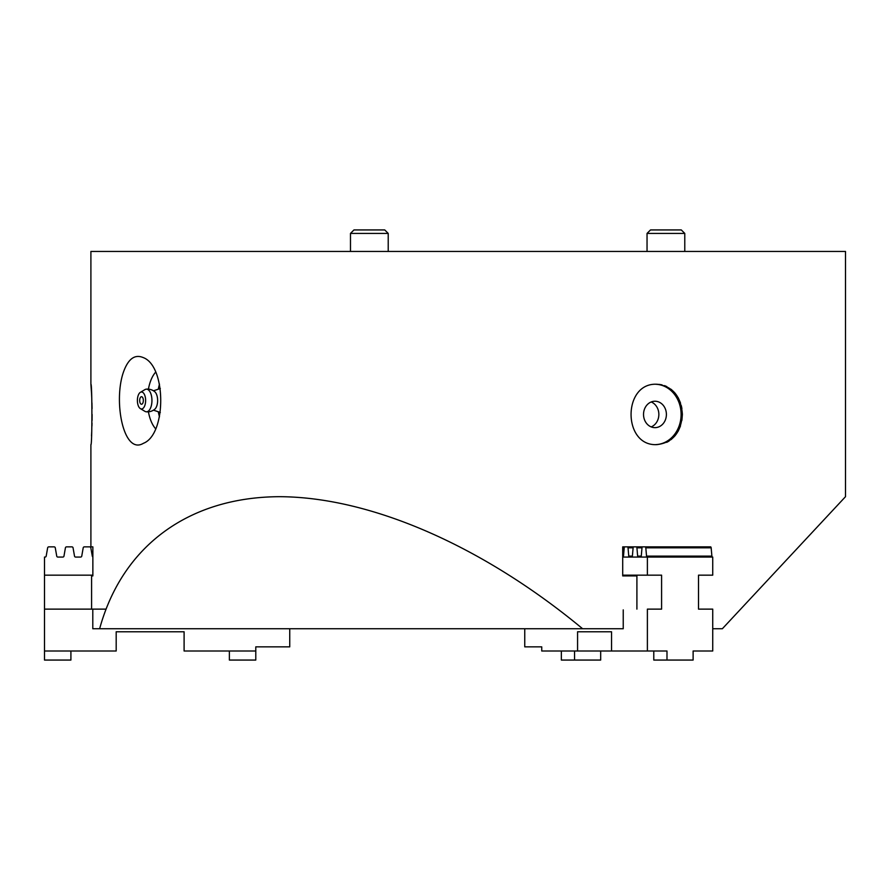 <?xml version="1.0" encoding="UTF-8"?>
<svg xmlns="http://www.w3.org/2000/svg" width="890" height="890" viewBox="0 0 890 890"><rect width="100%" height="100%" fill="white"/><g stroke="black" fill="none" stroke-linecap="round" stroke-linejoin="round"><path stroke-width="1.33" d="M91.592 609.127L91.592 575.919L92.86 575.919L92.86 546.872L90.902 546.872L90.902 444.622C92.215 446.491 92.226 382.4 90.902 384.257L90.902 251.447L845.5 251.447L845.5 496.687L722.357 628.74L712.734 628.74M92.794 609.884L92.794 628.74L582.616 628.74C482.569 545.848 370.551 497.043 279.56 496.687C188.88 497.043 122.386 545.848 99.636 628.74M582.616 628.74L623.234 628.74L623.234 609.884M628.763 556.116L632.378 556.116A1.135 0.567 90 0 1 631.822 557.062L629.319 557.062A1.135 0.567 90 0 1 628.763 556.116L628.029 547.806A1.135 0.567 90 0 0 627.472 546.872L622.711 546.872L622.711 575.919L636.906 575.919L636.906 609.127M90.902 384.257L91.503 393.002M91.537 393.603L91.748 397.83M91.937 402.881L92.071 408.621M92.115 414.44L92.071 420.436M92.015 423.195L91.937 426.076M91.748 431.194L91.503 435.878M656.853 384.257C622.477 382.389 622.466 446.48 656.853 444.622C672.529 442.842 681.039 432.774 682.385 414.44C681.061 396.117 672.551 386.06 656.853 384.257L657.51 384.269M658.745 384.335L662.004 384.858M664.541 385.615L666.799 386.572M671.194 389.353L675.043 393.113M678.18 397.685L680.483 402.881M681.317 405.684L681.918 408.599M682.385 414.362L681.896 420.38M680.483 426.01L678.158 431.238M675.054 435.755L671.171 439.549M669.046 441.062L666.744 442.341M124.133 370.262C112.763 399.02 123.076 455.613 143.39 443.309C166.497 434.576 166.497 366.357 143.39 357.647C135.258 354.131 128.839 358.336 124.133 370.262M140.375 408.632L144.948 411.358A11.314 5.485 -90 0 0 146.149 411.781A11.381 11.381 0 0 0 154.771 409.222A9.434 4.572 -90 0 0 157.63 400.478A9.434 4.572 -90 0 0 154.771 391.734A11.381 11.381 0 0 0 146.149 389.175A11.314 5.485 -90 0 0 144.948 389.609L140.375 392.323A8.488 4.116 -90 0 0 137.394 400.478A8.488 4.116 -90 0 0 140.375 408.632A8.488 4.116 -90 0 0 145.626 400.478A8.488 4.116 -90 0 0 140.375 392.323M146.149 411.781A11.314 5.485 -90 0 0 151.945 400.478A11.314 5.485 -90 0 0 146.149 389.175M139.686 400.478A3.771 1.825 -90 0 0 141.51 404.249A3.771 1.825 -90 0 0 143.346 400.478A3.771 1.825 -90 0 0 141.51 396.706A3.771 1.825 -90 0 0 139.686 400.478M159.477 416.82A32.073 15.553 90 0 1 158.309 411.77M158.309 389.186A32.073 15.553 90 0 1 159.488 384.146M155.561 428.68A32.073 15.553 90 0 1 148.419 411.825M148.419 389.141A32.073 15.553 90 0 1 151.756 378.239A32.073 15.553 90 0 1 155.561 372.276M684.777 233.414L647.041 233.414L650.512 229.943L681.306 229.943L684.777 233.414L684.777 251.447M647.041 233.414L647.041 251.447M388.218 233.414L350.482 233.414L353.953 229.943L384.747 229.943L388.218 233.414L388.218 251.447M350.482 233.414L350.482 251.447M622.711 546.872L689.038 546.872M655.908 384.28A30.182 26.144 -90 0 1 681.106 414.44A30.182 26.144 -90 0 1 655.908 444.599M666.399 414.44A13.205 11.437 -90 0 1 654.962 427.645A13.205 11.437 -90 0 1 643.526 414.44A13.205 11.437 -90 0 1 654.962 401.234A13.205 11.437 -90 0 1 666.399 414.44M651.191 401.969A13.205 11.437 -90 0 1 658.856 414.44A13.205 11.437 -90 0 1 651.191 426.9M92.86 556.918A1.135 1.135 0 0 1 92.293 556.116L90.825 547.806A1.135 1.135 0 0 0 89.701 546.872L84.316 546.872A1.135 1.135 0 0 0 83.204 547.806L81.747 556.116A1.135 1.135 0 0 1 80.623 557.062L75.628 557.062A1.135 1.135 0 0 1 74.515 556.116L73.047 547.806A1.135 1.135 0 0 0 71.923 546.872L66.539 546.872A1.135 1.135 0 0 0 65.426 547.806L63.969 556.116A1.135 1.135 0 0 1 62.845 557.062L57.85 557.062A1.135 1.135 0 0 1 56.738 556.116L55.269 547.806A1.135 1.135 0 0 0 54.145 546.872L48.761 546.872A1.135 1.135 0 0 0 47.648 547.806L46.18 556.116A1.135 1.135 0 0 1 45.067 557.062L44.5 557.062L44.5 575.163L92.86 575.163M70.911 651.002L70.911 660.057L44.5 660.057L44.5 651.002L116.189 651.002L116.189 631.767L184.096 631.767L184.096 651.002L255.786 651.002L255.786 646.852L289.74 646.852L289.74 628.74M255.786 651.002L255.786 660.057L229.375 660.057L229.375 651.002M105.943 609.127L44.5 609.127L44.5 575.163M44.5 651.002L44.5 609.127M631.822 557.062L638.208 557.062A1.135 0.567 90 0 1 637.652 556.116L636.917 547.806A1.135 0.567 90 0 0 636.361 546.872L633.669 546.872A1.135 0.567 90 0 0 633.113 547.806L632.378 556.116M622.711 556.116L623.49 556.116A1.135 0.567 90 0 1 622.933 557.062L647.097 557.062A1.135 0.567 90 0 1 646.54 556.116L711.889 556.116L711.154 547.806A1.135 0.567 -90 0 0 710.598 546.872L642.558 546.872A1.135 0.567 90 0 0 642.002 547.806L641.267 556.116A1.135 0.567 90 0 1 640.711 557.062L638.208 557.062M577.577 631.767L611.541 631.767L577.577 631.767L577.577 651.002L541.743 651.002L541.743 646.852L524.755 646.852L524.755 628.74M611.541 631.767L611.541 651.002L577.577 651.002M653.783 651.002L653.783 660.057L666.988 660.057L666.988 651.002L611.541 651.002M647.386 651.002L647.386 609.127L661.593 609.127L661.593 575.163L647.386 575.163L647.386 557.062L712.734 557.062L712.734 575.163L698.517 575.163L698.517 609.127L712.734 609.127L712.734 651.002L693.121 651.002L693.121 660.057L666.988 660.057M711.889 556.116A1.135 0.567 -90 0 0 712.445 557.062M600.683 651.002L600.683 660.057L561.345 660.057L561.345 651.002M622.711 575.163L647.386 575.163M574.551 651.002L574.551 660.057M645.25 546.872A1.135 0.567 90 0 1 645.806 547.806L646.54 556.116M623.49 556.116L624.224 547.806A1.135 0.567 90 0 1 624.78 546.872M629.319 557.062L647.386 557.062M645.806 547.806L711.154 547.806M622.711 547.806L624.224 547.806M628.029 547.806L633.113 547.806M637.652 556.116L641.267 556.116M636.917 547.806L642.002 547.806M153.469 410.168L160.322 412.437M153.469 390.788L160.322 388.53"/></g></svg>
